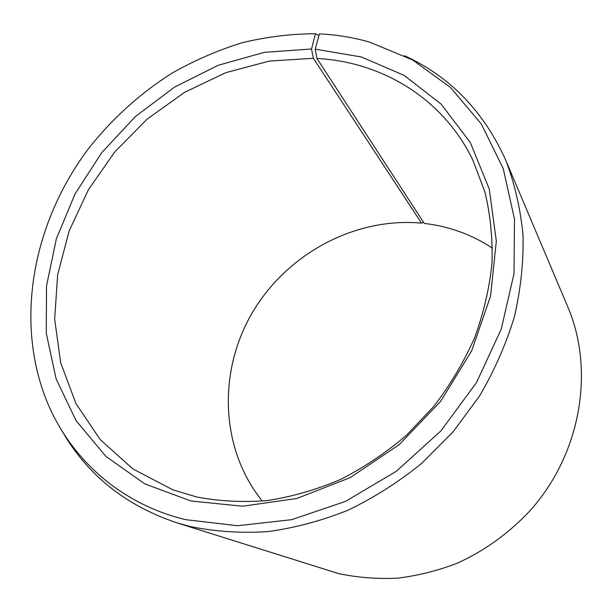 <?xml version="1.0" encoding="UTF-8"?>
<svg xmlns="http://www.w3.org/2000/svg" width="612" height="612" viewBox="0 0 612 612"><rect width="100%" height="100%" fill="white"/><g stroke="black" fill="none" stroke-linecap="round" stroke-linejoin="round"><path stroke-width="0.92" d="M492.507 248.197C471.661 234.503 448.91 226.249 424.269 223.426L316.955 58.469C381.865 61.812 443.149 98.379 472.961 160.329L484.979 192.191C490.403 214.927 492.744 238.642 491.994 263.313C489.401 288.252 483.625 313.03 474.66 337.656C463.919 361.845 450.371 384.688 434 406.177L406.246 435.476C385.713 452.949 363.712 467.652 340.257 479.586C316.289 489.761 292.031 496.745 267.482 500.547C243.102 502.498 219.532 501.312 196.773 496.998L172.966 489.868L132.888 468.953L100.184 439.577L75.926 403.56L60.703 362.839L54.667 319.326L57.62 274.849L69.11 231.091L88.465 189.613L114.857 151.822L147.308 118.98L184.709 92.251L225.813 72.66L269.226 61.101L313.39 58.293L311.531 49.006L315.471 33.721L318.959 35.496M262.28 501.098C219.83 448.305 217.971 371.232 252.328 312.663C286.768 254.057 354.654 216.985 421.515 223.135L313.39 58.293M423.542 222.309L421.515 223.135M404.57 55.715C450.157 76.622 483.939 111.575 505.91 160.573L567.821 306.964C594.344 368.982 581.737 450.486 532.807 507.6C511.464 531.438 485.507 550.463 456.873 563.346C437.427 570.797 417.636 575.731 397.502 578.156C377.436 579.12 357.875 577.621 338.818 573.658L176.302 522.648C125.46 505.367 87.493 475.011 62.409 431.575M505.91 160.573C514.776 183.99 520.483 208.853 523.015 235.161C523.612 262.012 520.743 289.208 514.394 316.748C506.063 344.12 494.442 370.551 479.525 396.033L453.163 431.72L421.806 463.238C398.772 481.927 374.246 497.556 348.22 510.117C321.705 520.751 294.953 527.919 267.972 531.614C241.22 533.312 215.409 531.644 190.539 526.611L176.302 522.648M316.955 58.469L315.203 49.174L319.403 33.882C336.577 34.7 353.353 37.454 369.732 42.151L412.618 59.968L450.486 87.462L481.323 124.014L503.202 168.491L514.493 219.127L514.011 273.61L501.243 329.134L476.48 382.599L440.885 430.902L396.415 471.217L345.688 501.304L291.672 519.68L237.418 525.723L185.796 519.672C118.85 503.737 68.299 456.529 45.64 398.167C14.841 318.095 33.813 221.995 87.577 149.894C111.269 119.432 140.033 93.307 172.492 72.866C194.715 60.313 217.857 50.291 241.901 42.802C266.266 36.873 290.792 33.844 315.471 33.721M315.203 49.174L361.378 56.977L404.157 75.398L441.237 104.201L470.299 142.55L489.24 188.932L496.332 241.105L490.533 296.193L471.676 350.814L440.609 401.411L399.215 444.618L350.202 477.62L296.866 498.466L242.681 506.231L190.936 500.991L144.723 483.847L105.937 456.414L76.102 420.696L56.105 378.897L46.282 333.257L46.512 285.903L56.35 238.833L75.085 193.843L101.791 152.587L135.397 116.54L174.657 87.042L218.178 65.293L264.392 52.326L311.531 49.006"/></g></svg>

